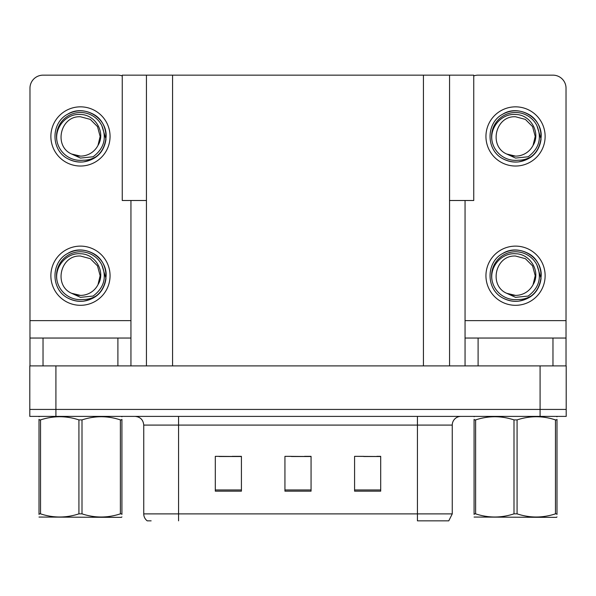 <?xml version="1.0" encoding="UTF-8"?>
<svg xmlns="http://www.w3.org/2000/svg" width="596" height="596" viewBox="0 0 596 596"><rect width="100%" height="100%" fill="white"/><g stroke="black" fill="none" stroke-linecap="round" stroke-linejoin="round"><path stroke-width="0.89" d="M146.445 200.502L122.247 200.502L122.247 75.156L473.753 75.156L473.753 200.502L449.555 200.502M55.912 416.388L566.2 416.388L566.2 409.422L29.8 409.422L29.8 365.899L55.912 365.899L55.912 409.422L29.8 409.422L29.8 416.388L55.912 416.388L55.912 409.422L566.2 409.422L566.2 365.899L55.912 365.899M146.445 75.156L146.445 365.899M449.555 75.156L449.555 365.899M363.806 456.521L380.695 456.521L354.583 456.342L363.806 456.342L354.583 456.342L354.583 491.164L380.695 491.164L380.695 456.342L376.866 456.521M219.134 456.521L241.417 456.521L215.305 456.342L219.134 456.342L215.305 456.342L215.305 491.164L241.417 491.164L241.417 456.342L232.194 456.521M291.474 456.521L311.06 456.521L284.94 456.342L291.474 456.342L284.94 456.342L284.94 491.164L311.06 491.164L311.06 456.342L304.526 456.521M241.417 456.342L232.194 456.342L241.417 456.342M380.695 456.342L376.866 456.342L380.695 456.342M311.06 456.342L304.526 456.342L311.06 456.342M452.252 513.886L448.773 520.844L417.431 520.844L417.431 513.886L452.252 513.886L452.252 425.09A8.702 8.702 0 0 1 460.954 416.388M151.138 520.844L147.227 520.844A8.702 8.702 0 0 1 143.748 513.886L143.748 425.09C143.234 419.808 140.328 416.902 135.046 416.388M117.896 365.899L117.896 338.044L43.031 338.044L43.031 365.899M122.247 75.901A13.06 13.06 0 0 0 117.896 75.156L43.031 75.156A13.06 13.06 0 0 0 29.971 88.208L29.971 320.633L130.949 320.633L130.949 365.899M130.949 200.502L130.949 320.633M29.971 365.899L29.971 338.044L43.031 338.044M117.896 338.044L130.949 338.044M29.971 338.044L29.971 320.633M552.969 365.899L552.969 338.044L478.104 338.044L478.104 365.899M465.051 200.502L465.051 320.633L566.029 320.633L566.029 88.208A13.06 13.06 0 0 0 552.969 75.156L478.104 75.156A13.06 13.06 0 0 0 473.753 75.901M465.051 365.899L465.051 338.044L478.104 338.044M552.969 338.044L566.029 338.044L566.029 365.899M566.029 320.633L566.029 338.044M465.051 338.044L465.051 320.633M80.46 305.308A29.599 29.599 0 0 0 110.059 275.717A29.599 29.599 0 0 0 80.46 246.118A29.599 29.599 0 0 0 50.869 275.717A29.599 29.599 0 0 0 80.46 305.308M80.46 295.392A19.675 19.675 0 0 0 97.99 284.672L100.143 275.717L97.506 265.876L90.301 258.671L80.46 256.034C60.39 254.85 53.327 285.454 71.632 293.299A19.675 19.675 0 0 0 80.46 295.392L71.632 293.299L80.46 297.352L93.103 296.048C104.047 287.853 106.952 277.468 101.812 264.892A23.937 23.937 0 0 0 56.523 275.717A23.937 23.937 0 0 0 83.231 299.49C88.186 299.52 92.745 298.164 96.91 295.415C87.783 302.321 78.024 303.163 67.631 297.94C50.764 289.209 50.764 262.218 67.631 253.494C76.184 248.949 84.736 248.949 93.296 253.494C110.163 262.218 110.163 289.209 93.296 297.94C84.736 302.477 76.184 302.477 67.631 297.94C50.764 289.209 50.764 262.218 67.631 253.494C76.184 248.949 84.736 248.949 93.296 253.494C110.163 262.218 110.163 289.209 93.296 297.94C84.736 302.477 76.184 302.477 67.631 297.94C50.764 289.209 50.764 262.218 67.631 253.494C76.184 248.949 84.736 248.949 93.296 253.494C110.163 262.218 110.163 289.209 93.296 297.94C84.736 302.477 76.184 302.477 67.631 297.94C50.764 289.209 50.764 262.218 67.631 253.494C83.626 243.25 106.997 256.742 106.125 275.717C104.866 290.282 97.066 298.797 82.74 301.278M57.089 280.872C54.132 267.097 66.275 252.622 80.46 253.762C95.308 253.754 106.073 271.88 97.99 284.672L100.143 275.717L97.506 265.876L90.301 258.671L80.46 256.034M101.812 264.892L105.984 278.429C105.157 285.275 102.132 290.937 96.91 295.415M556.992 516.911L556.448 517.365L474.081 517.052M556.992 514.415L556.992 513.849C556.992 518.066 556.992 518.066 556.992 513.849L555.457 513.849L555.457 419.904C542.718 415.688 529.926 415.688 517.075 419.904L513.998 419.904C501.258 415.688 488.467 415.688 475.623 419.904L474.081 419.904C474.081 415.688 474.081 415.688 474.081 419.904L474.081 419.338M517.075 419.904L517.075 513.849C529.814 518.058 542.606 518.058 555.457 513.849M517.075 513.849L513.998 513.849L513.998 419.904M556.992 419.338L556.992 419.904C556.992 415.688 556.992 415.688 556.992 419.904L555.457 419.904M556.992 416.79L556.448 416.388M556.992 419.904L556.992 513.849L556.992 419.904M475.623 419.904L475.623 513.849L474.081 513.849L474.081 419.904M475.623 513.849C488.362 518.058 501.154 518.058 513.998 513.849M474.081 513.849C474.081 518.066 474.081 518.066 474.081 513.849L474.081 514.415M121.919 516.911L121.375 517.365L39.008 517.052M121.919 514.415L121.919 513.849C121.919 518.066 121.919 518.066 121.919 513.849L120.377 513.849L120.377 419.904C107.638 415.688 94.846 415.688 82.002 419.904L78.925 419.904C66.186 415.688 53.394 415.688 40.543 419.904L39.008 419.904C39.008 415.688 39.008 415.688 39.008 419.904L39.008 419.338M82.002 419.904L82.002 513.849C94.742 518.058 107.533 518.058 120.377 513.849M82.002 513.849L78.925 513.849L78.925 419.904M121.919 419.338L121.919 419.904C121.919 415.688 121.919 415.688 121.919 419.904L120.377 419.904M121.919 416.79L121.375 416.388M121.919 419.904L121.919 513.849M40.543 419.904L40.543 513.849L39.008 513.849L39.008 419.904M40.543 513.849C53.282 518.058 66.074 518.058 78.925 513.849M39.008 513.849C39.008 518.066 39.008 518.066 39.008 513.849L39.008 514.415M80.46 166.031A29.599 29.599 0 0 0 110.059 136.439A29.599 29.599 0 0 0 80.46 106.84A29.599 29.599 0 0 0 50.869 136.439A29.599 29.599 0 0 0 80.46 166.031M80.46 156.115A19.675 19.675 0 0 0 97.99 145.387L100.143 136.439L97.506 126.598L90.301 119.394L80.46 116.756C60.39 115.564 53.327 146.176 71.632 154.021A19.675 19.675 0 0 0 80.46 156.115L71.632 154.021L80.46 158.074L93.103 156.77C104.047 148.568 106.952 138.183 101.812 125.607A23.937 23.937 0 0 0 56.523 136.439A23.937 23.937 0 0 0 83.231 160.212C88.186 160.242 92.745 158.879 96.91 156.137C87.783 163.043 78.024 163.885 67.631 158.663C50.764 149.931 50.764 122.94 67.631 114.209C76.184 109.671 84.736 109.671 93.296 114.209C110.163 122.94 110.163 149.931 93.296 158.663C84.736 163.2 76.184 163.2 67.631 158.663C50.764 149.931 50.764 122.94 67.631 114.209C76.184 109.671 84.736 109.671 93.296 114.209C110.163 122.94 110.163 149.931 93.296 158.663C84.736 163.2 76.184 163.2 67.631 158.663C50.764 149.931 50.764 122.94 67.631 114.209C76.184 109.671 84.736 109.671 93.296 114.209C110.163 122.94 110.163 149.931 93.296 158.663C84.736 163.2 76.184 163.2 67.631 158.663C50.764 149.931 50.764 122.94 67.631 114.209C83.626 103.965 106.997 117.464 106.125 136.439C104.866 150.997 97.066 159.519 82.74 162M57.089 141.587C54.132 127.812 66.275 113.337 80.46 114.484C95.308 114.477 106.073 132.603 97.99 145.387L100.143 136.439L97.506 126.598L90.301 119.394L80.46 116.756M101.812 125.607L105.984 139.151C105.157 145.998 102.132 151.66 96.91 156.137M515.54 305.308A29.599 29.599 0 0 0 545.131 275.717A29.599 29.599 0 0 0 515.54 246.118A29.599 29.599 0 0 0 485.941 275.717A29.599 29.599 0 0 0 515.54 305.308M515.54 295.392A19.675 19.675 0 0 0 533.062 284.672L535.215 275.717L532.578 265.876L525.374 258.671L515.54 256.034C495.462 254.85 488.4 285.454 506.704 293.299A19.675 19.675 0 0 0 515.54 295.392L506.704 293.299L515.54 297.352L528.175 296.048C539.119 287.853 542.025 277.468 536.884 264.892A23.937 23.937 0 0 0 491.596 275.717A23.937 23.937 0 0 0 518.304 299.49C523.258 299.52 527.818 298.164 531.982 295.415C522.856 302.321 513.096 303.163 502.704 297.94C485.837 289.209 485.837 262.218 502.704 253.494C511.264 248.949 519.816 248.949 528.369 253.494C545.236 262.218 545.236 289.209 528.369 297.94C519.816 302.477 511.264 302.477 502.704 297.94C485.837 289.209 485.837 262.218 502.704 253.494C511.264 248.949 519.816 248.949 528.369 253.494C545.236 262.218 545.236 289.209 528.369 297.94C519.816 302.477 511.264 302.477 502.704 297.94C485.837 289.209 485.837 262.218 502.704 253.494C511.264 248.949 519.816 248.949 528.369 253.494C545.236 262.218 545.236 289.209 528.369 297.94C519.816 302.477 511.264 302.477 502.704 297.94C485.837 289.209 485.837 262.218 502.704 253.494C518.699 243.25 542.077 256.742 541.198 275.717C539.939 290.282 532.146 298.797 517.812 301.278M492.162 280.872C489.212 267.097 501.355 252.622 515.54 253.762C530.388 253.754 541.153 271.88 533.062 284.672L535.215 275.717L532.578 265.876L525.374 258.671L515.54 256.034M536.884 264.892L541.056 278.429C540.229 285.275 537.205 290.937 531.982 295.415M515.54 166.031A29.599 29.599 0 0 0 545.131 136.439A29.599 29.599 0 0 0 515.54 106.84A29.599 29.599 0 0 0 485.941 136.439A29.599 29.599 0 0 0 515.54 166.031M515.54 156.115A19.675 19.675 0 0 0 533.062 145.387L535.215 136.439L532.578 126.598L525.374 119.394L515.54 116.756C495.462 115.564 488.4 146.176 506.704 154.021A19.675 19.675 0 0 0 515.54 156.115L506.704 154.021L515.54 158.074L528.175 156.77C539.119 148.568 542.025 138.183 536.884 125.607A23.937 23.937 0 0 0 491.596 136.439A23.937 23.937 0 0 0 518.304 160.212C523.258 160.242 527.818 158.879 531.982 156.137C522.856 163.043 513.096 163.885 502.704 158.663C485.837 149.931 485.837 122.94 502.704 114.209C511.264 109.671 519.816 109.671 528.369 114.209C545.236 122.94 545.236 149.931 528.369 158.663C519.816 163.2 511.264 163.2 502.704 158.663C485.837 149.931 485.837 122.94 502.704 114.209C511.264 109.671 519.816 109.671 528.369 114.209C545.236 122.94 545.236 149.931 528.369 158.663C519.816 163.2 511.264 163.2 502.704 158.663C485.837 149.931 485.837 122.94 502.704 114.209C511.264 109.671 519.816 109.671 528.369 114.209C545.236 122.94 545.236 149.931 528.369 158.663C519.816 163.2 511.264 163.2 502.704 158.663C485.837 149.931 485.837 122.94 502.704 114.209C518.699 103.965 542.077 117.464 541.198 136.439C539.939 150.997 532.146 159.519 517.812 162M492.162 141.587C489.212 127.812 501.355 113.337 515.54 114.484C530.388 114.477 541.153 132.603 533.062 145.387L535.215 136.439L532.578 126.598L525.374 119.394L515.54 116.756M536.884 125.607L541.056 139.151C540.229 145.998 537.205 151.66 531.982 156.137M540.088 365.899L540.088 416.388M172.564 75.156L172.564 365.899M423.436 75.156L423.436 365.899M417.431 416.388L417.431 425.09L143.748 425.09M452.252 425.09L417.431 425.09L417.431 513.886L178.569 513.886L178.569 520.844M143.748 513.886L178.569 513.886L178.569 416.388M311.06 489.957L284.94 489.957M241.417 489.957L215.305 489.957M380.695 489.957L354.583 489.957M474.625 416.388L474.081 416.701M39.552 416.388L39.008 416.701"/></g></svg>
